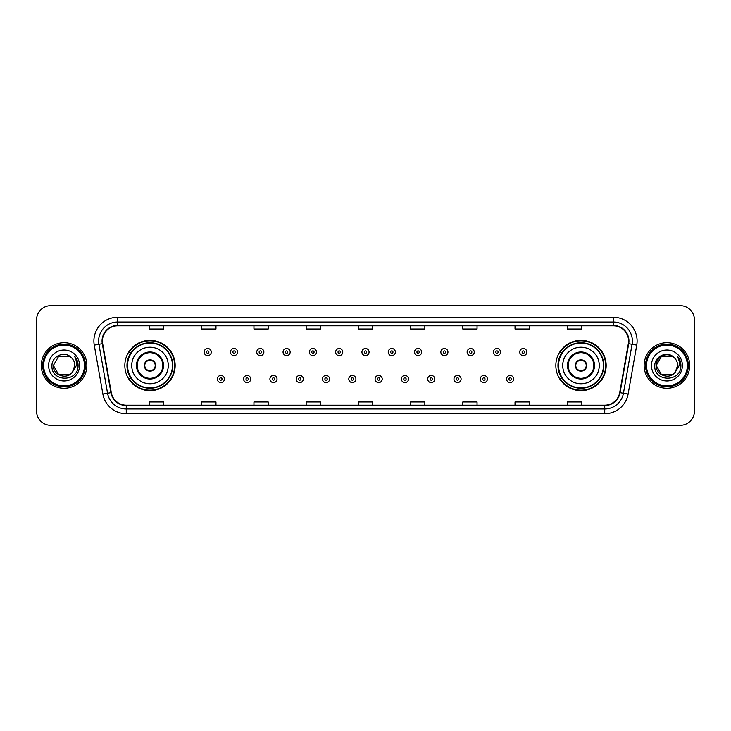 <?xml version="1.0" encoding="UTF-8"?>
<svg xmlns="http://www.w3.org/2000/svg" width="731" height="731" viewBox="0 0 731 731"><rect width="100%" height="100%" fill="white"/><g stroke="black" fill="none" stroke-linecap="round" stroke-linejoin="round"><path stroke-width="1.1" d="M555.843 365.5A25.156 25.156 0 0 0 580.999 390.656A25.156 25.156 0 0 0 606.163 365.5A25.156 25.156 0 0 0 580.999 340.344A25.156 25.156 0 0 0 555.843 365.5M124.837 365.5A25.156 25.156 0 0 0 150.001 390.656A25.156 25.156 0 0 0 175.157 365.5A25.156 25.156 0 0 0 150.001 340.344A25.156 25.156 0 0 0 124.837 365.5M130.876 378.32A23.017 23.017 0 0 1 130.876 352.68M561.874 378.32A23.017 23.017 0 0 1 561.874 352.68M36.55 319.931L36.55 411.069A14.236 14.236 0 0 0 50.786 425.305L680.214 425.305A14.236 14.236 0 0 0 694.45 411.069L694.45 319.931A14.236 14.236 0 0 0 680.214 305.695L50.786 305.695A14.236 14.236 0 0 0 36.55 319.931L36.55 411.069M41.292 365.5A22.789 22.789 0 0 0 64.081 388.289A22.789 22.789 0 0 0 86.861 365.5A22.789 22.789 0 0 0 64.081 342.711A22.789 22.789 0 0 0 41.292 365.5A22.789 22.789 0 0 0 64.081 388.289A22.789 22.789 0 0 0 86.861 365.5A22.789 22.789 0 0 0 64.081 342.711A22.789 22.789 0 0 0 41.292 365.5M644.139 365.5A22.789 22.789 0 0 0 666.919 388.289A22.789 22.789 0 0 0 689.708 365.5A22.789 22.789 0 0 0 666.919 342.711A22.789 22.789 0 0 0 644.139 365.5A22.789 22.789 0 0 0 666.919 388.289A22.789 22.789 0 0 0 689.708 365.5A22.789 22.789 0 0 0 666.919 342.711A22.789 22.789 0 0 0 644.139 365.5M102.431 341.002A15.187 15.187 0 0 1 117.627 325.816L613.373 325.816A15.187 15.187 0 0 1 628.331 343.643L619.696 392.629A15.187 15.187 0 0 1 604.738 405.184L126.262 405.184A15.187 15.187 0 0 1 111.304 392.629L102.669 343.643A15.187 15.187 0 0 1 102.431 341.002M102.057 341.002A15.57 15.57 0 0 0 102.294 343.707L110.929 392.693A15.57 15.57 0 0 0 126.262 405.559L604.738 405.559A15.57 15.57 0 0 0 620.071 392.693L628.706 343.707A15.57 15.57 0 0 0 613.373 325.441L117.627 325.441A15.57 15.57 0 0 0 102.057 341.002M94.253 345.133A23.73 23.73 0 0 1 117.627 317.272L613.373 317.272A23.73 23.73 0 0 1 636.747 345.133L628.112 394.119A23.73 23.73 0 0 1 604.738 413.728L126.262 413.728A23.73 23.73 0 0 1 102.888 394.119L94.253 345.133L98.923 344.301A18.988 18.988 0 0 1 117.627 322.024L613.373 322.024A18.988 18.988 0 0 1 632.077 344.301L623.433 393.287A18.988 18.988 0 0 1 604.738 408.976L126.262 408.976A18.988 18.988 0 0 1 107.567 393.287L98.923 344.301A18.988 18.988 0 0 1 98.639 341.002M680.214 305.695L50.786 305.695M50.786 425.305L680.214 425.305M694.45 411.069L694.45 319.931M620.071 392.693L623.433 393.287L632.077 344.301L636.747 345.133M358.382 325.816L358.382 329.032L372.618 329.032L372.618 325.816M306.161 325.816L306.161 329.032L320.406 329.032L320.406 325.816M253.949 325.816L253.949 329.032L268.195 329.032L268.195 325.816M201.738 325.816L201.738 329.032L215.974 329.032L215.974 325.816M149.526 325.816L149.526 329.032L163.762 329.032L163.762 325.816M410.594 325.816L410.594 329.032L424.839 329.032L424.839 325.816M462.805 325.816L462.805 329.032L477.051 329.032L477.051 325.816M515.026 325.816L515.026 329.032L529.262 329.032L529.262 325.816M567.238 325.816L567.238 329.032L581.474 329.032L581.474 325.816M372.618 405.184L372.618 401.968L358.382 401.968L358.382 405.184M320.406 405.184L320.406 401.968L306.161 401.968L306.161 405.184M268.195 405.184L268.195 401.968L253.949 401.968L253.949 405.184M215.974 405.184L215.974 401.968L201.738 401.968L201.738 405.184M163.762 405.184L163.762 401.968L149.526 401.968L149.526 405.184M424.839 405.184L424.839 401.968L410.594 401.968L410.594 405.184M477.051 405.184L477.051 401.968L462.805 401.968L462.805 405.184M529.262 405.184L529.262 401.968L515.026 401.968L515.026 405.184M581.474 405.184L581.474 401.968L567.238 401.968L567.238 405.184M69.445 374.793A10.727 10.727 0 0 0 72.342 372.344L72.122 372.6C66.32 380.038 52.796 375.04 53.354 365.5L58.718 356.207M84.494 365.5A20.413 20.413 0 0 0 64.081 345.087A20.413 20.413 0 0 0 43.668 365.5A20.413 20.413 0 0 0 64.081 385.913A20.413 20.413 0 0 0 84.494 365.5M85.445 365.5A21.363 21.363 0 0 0 64.081 344.137A21.363 21.363 0 0 0 42.718 365.5A21.363 21.363 0 0 0 64.081 386.863A21.363 21.363 0 0 0 85.445 365.5M72.342 372.344L69.445 374.793L58.718 374.793L53.354 365.5L58.718 356.207L69.445 356.207L71.108 357.395C64.529 350.487 51.846 356.18 51.965 365.5C50.759 382.066 77.614 382.496 78.053 366.304L78.071 365.5C78.034 361.982 76.865 358.894 74.562 356.225C76.316 359.104 76.929 362.192 76.408 365.5L72.342 372.344L69.445 374.793L58.718 374.793L53.354 365.5L58.718 374.793L69.445 374.793L72.342 372.344L74.809 365.5C74.754 362.265 73.52 359.561 71.108 357.395M48.602 365.5A15.479 15.479 0 0 0 64.081 380.979A15.479 15.479 0 0 0 79.56 365.5A15.479 15.479 0 0 0 64.081 350.021A15.479 15.479 0 0 0 48.602 365.5M74.663 356.344L78.071 365.902M74.562 356.225L77.358 361.077M131.726 365.5A18.275 18.275 0 0 1 150.001 347.225A18.275 18.275 0 0 1 168.276 365.5A18.275 18.275 0 0 1 150.001 383.775A18.275 18.275 0 0 1 131.726 365.5A18.275 18.275 0 0 0 150.001 383.775A18.275 18.275 0 0 0 168.276 365.5M137.181 365.5A12.82 12.82 0 0 0 150.001 378.32A12.82 12.82 0 0 0 162.812 365.5A12.82 12.82 0 0 0 150.001 352.68A12.82 12.82 0 0 0 137.181 365.5M131.16 352.68A22.789 22.789 0 0 0 131.16 378.32L128.903 378.32A24.68 24.68 0 0 0 174.682 365.5A24.68 24.68 0 0 0 128.903 352.68L131.187 352.68A22.762 22.762 0 0 1 172.754 365.555A22.762 22.762 0 0 1 131.187 378.32M172.452 365.5A22.451 22.451 0 0 0 150.001 343.049A22.451 22.451 0 0 0 127.541 365.5A22.451 22.451 0 0 0 150.001 387.951A22.451 22.451 0 0 0 172.452 365.5M144.299 365.5A5.693 5.693 0 0 0 150.001 371.193A5.693 5.693 0 0 0 155.694 365.5A5.693 5.693 0 0 0 150.001 359.807A5.693 5.693 0 0 0 144.299 365.5M144.482 364.075L144.674 364.075A5.51 5.51 0 0 1 155.319 364.075L155.018 364.075A5.218 5.218 0 0 1 150.001 370.718A5.218 5.218 0 0 1 144.976 364.075A5.218 5.218 0 0 1 155.018 364.075L155.511 364.075M155.511 366.925L155.319 366.925A5.51 5.51 0 0 1 144.674 366.925L144.482 366.925M672.282 374.793A10.727 10.727 0 0 0 675.179 372.344L672.282 374.793L661.555 374.793L656.191 365.5L661.555 356.207L672.282 356.207L673.945 357.395C667.366 350.487 654.684 356.18 654.802 365.5C653.596 382.066 680.451 382.496 680.89 366.304L680.908 365.5C680.872 361.982 679.702 358.894 677.399 356.225C679.154 359.104 679.766 362.192 679.245 365.5L675.179 372.344L672.282 374.793L661.555 374.793L656.191 365.5L661.555 374.793L672.282 374.793L675.179 372.344L672.282 374.793L661.555 374.793L656.191 365.5C655.634 375.04 669.157 380.038 674.96 372.6L672.776 374.491M687.332 365.5A20.413 20.413 0 0 0 666.919 345.087A20.413 20.413 0 0 0 646.506 365.5A20.413 20.413 0 0 0 666.919 385.913A20.413 20.413 0 0 0 687.332 365.5M688.282 365.5A21.363 21.363 0 0 0 666.919 344.137A21.363 21.363 0 0 0 645.555 365.5A21.363 21.363 0 0 0 666.919 386.863A21.363 21.363 0 0 0 688.282 365.5M675.179 372.344L677.646 365.5C677.591 362.265 676.358 359.561 673.945 357.395M651.44 365.5A15.479 15.479 0 0 0 666.919 380.979A15.479 15.479 0 0 0 682.398 365.5A15.479 15.479 0 0 0 666.919 350.021A15.479 15.479 0 0 0 651.44 365.5M672.282 356.207A10.727 10.727 0 0 0 656.191 365.5M677.5 356.344L680.908 365.902M677.399 356.225L680.195 361.077M562.724 365.5A18.275 18.275 0 0 1 580.999 347.225A18.275 18.275 0 0 1 599.274 365.5A18.275 18.275 0 0 1 580.999 383.775A18.275 18.275 0 0 1 562.724 365.5A18.275 18.275 0 0 0 580.999 383.775A18.275 18.275 0 0 0 599.274 365.5M568.188 365.5A12.82 12.82 0 0 0 580.999 378.32A12.82 12.82 0 0 0 593.819 365.5A12.82 12.82 0 0 0 580.999 352.68A12.82 12.82 0 0 0 568.188 365.5M562.166 352.68A22.789 22.789 0 0 0 562.166 378.32L559.909 378.32A24.68 24.68 0 0 0 605.688 365.5A24.68 24.68 0 0 0 559.909 352.68L562.194 352.68A22.762 22.762 0 0 1 603.76 365.555A22.762 22.762 0 0 1 562.194 378.32M603.459 365.5A22.451 22.451 0 0 0 580.999 343.049A22.451 22.451 0 0 0 558.548 365.5A22.451 22.451 0 0 0 580.999 387.951A22.451 22.451 0 0 0 603.459 365.5M575.306 365.5A5.693 5.693 0 0 0 580.999 371.193A5.693 5.693 0 0 0 586.701 365.5A5.693 5.693 0 0 0 580.999 359.807A5.693 5.693 0 0 0 575.306 365.5M575.489 364.075L575.681 364.075A5.51 5.51 0 0 1 586.326 364.075L586.024 364.075A5.218 5.218 0 0 1 580.999 370.718A5.218 5.218 0 0 1 575.982 364.075A5.218 5.218 0 0 1 586.024 364.075L586.518 364.075M586.518 366.925L586.024 366.925A5.218 5.218 0 0 1 575.982 366.925L575.489 366.925M586.024 366.925L586.326 366.925A5.51 5.51 0 0 1 575.681 366.925L575.982 366.925M211.277 352.068A3.564 3.564 0 0 1 207.714 355.622A3.564 3.564 0 0 1 204.159 352.068A3.564 3.564 0 0 1 207.714 348.504A3.564 3.564 0 0 1 211.277 352.068A3.564 3.564 0 0 0 207.714 348.504A3.564 3.564 0 0 0 204.159 352.068M237.575 352.068A3.564 3.564 0 0 1 234.011 355.622A3.564 3.564 0 0 1 230.457 352.068A3.564 3.564 0 0 1 234.011 348.504A3.564 3.564 0 0 1 237.575 352.068A3.564 3.564 0 0 0 234.011 348.504A3.564 3.564 0 0 0 230.457 352.068M263.873 352.068A3.564 3.564 0 0 1 260.309 355.622A3.564 3.564 0 0 1 256.755 352.068A3.564 3.564 0 0 1 260.309 348.504A3.564 3.564 0 0 1 263.873 352.068A3.564 3.564 0 0 0 260.309 348.504A3.564 3.564 0 0 0 256.755 352.068M290.17 352.068A3.564 3.564 0 0 1 286.607 355.622A3.564 3.564 0 0 1 283.052 352.068A3.564 3.564 0 0 1 286.607 348.504A3.564 3.564 0 0 1 290.17 352.068A3.564 3.564 0 0 0 286.607 348.504A3.564 3.564 0 0 0 283.052 352.068M316.468 352.068A3.564 3.564 0 0 1 312.905 355.622A3.564 3.564 0 0 1 309.35 352.068A3.564 3.564 0 0 1 312.905 348.504A3.564 3.564 0 0 1 316.468 352.068A3.564 3.564 0 0 0 312.905 348.504A3.564 3.564 0 0 0 309.35 352.068M342.766 352.068A3.564 3.564 0 0 1 339.202 355.622A3.564 3.564 0 0 1 335.639 352.068A3.564 3.564 0 0 1 339.202 348.504A3.564 3.564 0 0 1 342.766 352.068A3.564 3.564 0 0 0 339.202 348.504A3.564 3.564 0 0 0 335.639 352.068M369.064 352.068A3.564 3.564 0 0 1 365.5 355.622A3.564 3.564 0 0 1 361.936 352.068A3.564 3.564 0 0 1 365.5 348.504A3.564 3.564 0 0 1 369.064 352.068A3.564 3.564 0 0 0 365.5 348.504A3.564 3.564 0 0 0 361.936 352.068M395.361 352.068A3.564 3.564 0 0 1 391.798 355.622A3.564 3.564 0 0 1 388.234 352.068A3.564 3.564 0 0 1 391.798 348.504A3.564 3.564 0 0 1 395.361 352.068A3.564 3.564 0 0 0 391.798 348.504A3.564 3.564 0 0 0 388.234 352.068M421.65 352.068A3.564 3.564 0 0 1 418.095 355.622A3.564 3.564 0 0 1 414.532 352.068A3.564 3.564 0 0 1 418.095 348.504A3.564 3.564 0 0 1 421.65 352.068A3.564 3.564 0 0 0 418.095 348.504A3.564 3.564 0 0 0 414.532 352.068M447.948 352.068A3.564 3.564 0 0 1 444.393 355.622A3.564 3.564 0 0 1 440.83 352.068A3.564 3.564 0 0 1 444.393 348.504A3.564 3.564 0 0 1 447.948 352.068A3.564 3.564 0 0 0 444.393 348.504A3.564 3.564 0 0 0 440.83 352.068M474.245 352.068A3.564 3.564 0 0 1 470.691 355.622A3.564 3.564 0 0 1 467.127 352.068A3.564 3.564 0 0 1 470.691 348.504A3.564 3.564 0 0 1 474.245 352.068A3.564 3.564 0 0 0 470.691 348.504A3.564 3.564 0 0 0 467.127 352.068M500.543 352.068A3.564 3.564 0 0 1 496.989 355.622A3.564 3.564 0 0 1 493.425 352.068A3.564 3.564 0 0 1 496.989 348.504A3.564 3.564 0 0 1 500.543 352.068A3.564 3.564 0 0 0 496.989 348.504A3.564 3.564 0 0 0 493.425 352.068M526.841 352.068A3.564 3.564 0 0 1 523.286 355.622A3.564 3.564 0 0 1 519.723 352.068A3.564 3.564 0 0 1 523.286 348.504A3.564 3.564 0 0 1 526.841 352.068A3.564 3.564 0 0 0 523.286 348.504A3.564 3.564 0 0 0 519.723 352.068M217.308 379.033A3.564 3.564 0 0 1 220.863 375.469A3.564 3.564 0 0 1 224.426 379.033A3.564 3.564 0 0 1 220.863 382.587A3.564 3.564 0 0 1 217.308 379.033A3.564 3.564 0 0 0 220.863 382.587A3.564 3.564 0 0 0 224.426 379.033M243.606 379.033A3.564 3.564 0 0 1 247.16 375.469A3.564 3.564 0 0 1 250.724 379.033A3.564 3.564 0 0 1 247.16 382.587A3.564 3.564 0 0 1 243.606 379.033A3.564 3.564 0 0 0 247.16 382.587A3.564 3.564 0 0 0 250.724 379.033M269.903 379.033A3.564 3.564 0 0 1 273.458 375.469A3.564 3.564 0 0 1 277.022 379.033A3.564 3.564 0 0 1 273.458 382.587A3.564 3.564 0 0 1 269.903 379.033A3.564 3.564 0 0 0 273.458 382.587A3.564 3.564 0 0 0 277.022 379.033M296.201 379.033A3.564 3.564 0 0 1 299.756 375.469A3.564 3.564 0 0 1 303.319 379.033A3.564 3.564 0 0 1 299.756 382.587A3.564 3.564 0 0 1 296.201 379.033A3.564 3.564 0 0 0 299.756 382.587A3.564 3.564 0 0 0 303.319 379.033M322.499 379.033A3.564 3.564 0 0 1 326.053 375.469A3.564 3.564 0 0 1 329.617 379.033A3.564 3.564 0 0 1 326.053 382.587A3.564 3.564 0 0 1 322.499 379.033A3.564 3.564 0 0 0 326.053 382.587A3.564 3.564 0 0 0 329.617 379.033M348.788 379.033A3.564 3.564 0 0 1 352.351 375.469A3.564 3.564 0 0 1 355.915 379.033A3.564 3.564 0 0 1 352.351 382.587A3.564 3.564 0 0 1 348.788 379.033A3.564 3.564 0 0 0 352.351 382.587A3.564 3.564 0 0 0 355.915 379.033M375.085 379.033A3.564 3.564 0 0 1 378.649 375.469A3.564 3.564 0 0 1 382.212 379.033A3.564 3.564 0 0 1 378.649 382.587A3.564 3.564 0 0 1 375.085 379.033A3.564 3.564 0 0 0 378.649 382.587A3.564 3.564 0 0 0 382.212 379.033M401.383 379.033A3.564 3.564 0 0 1 404.947 375.469A3.564 3.564 0 0 1 408.501 379.033A3.564 3.564 0 0 1 404.947 382.587A3.564 3.564 0 0 1 401.383 379.033A3.564 3.564 0 0 0 404.947 382.587A3.564 3.564 0 0 0 408.501 379.033M427.681 379.033A3.564 3.564 0 0 1 431.244 375.469A3.564 3.564 0 0 1 434.799 379.033A3.564 3.564 0 0 1 431.244 382.587A3.564 3.564 0 0 1 427.681 379.033A3.564 3.564 0 0 0 431.244 382.587A3.564 3.564 0 0 0 434.799 379.033M453.978 379.033A3.564 3.564 0 0 1 457.542 375.469A3.564 3.564 0 0 1 461.097 379.033A3.564 3.564 0 0 1 457.542 382.587A3.564 3.564 0 0 1 453.978 379.033A3.564 3.564 0 0 0 457.542 382.587A3.564 3.564 0 0 0 461.097 379.033M480.276 379.033A3.564 3.564 0 0 1 483.84 375.469A3.564 3.564 0 0 1 487.394 379.033A3.564 3.564 0 0 1 483.84 382.587A3.564 3.564 0 0 1 480.276 379.033A3.564 3.564 0 0 0 483.84 382.587A3.564 3.564 0 0 0 487.394 379.033M506.574 379.033A3.564 3.564 0 0 1 510.137 375.469A3.564 3.564 0 0 1 513.692 379.033A3.564 3.564 0 0 1 510.137 382.587A3.564 3.564 0 0 1 506.574 379.033A3.564 3.564 0 0 0 510.137 382.587A3.564 3.564 0 0 0 513.692 379.033M613.373 317.272L613.373 325.441M98.923 344.301L102.294 343.707M126.262 413.728L126.262 405.559M604.738 405.559L604.738 413.728M102.888 394.119L110.929 392.693M628.706 343.707L632.077 344.301M117.627 317.272L117.627 325.441M623.433 393.287L628.112 394.119M163.525 365.5A13.533 13.533 0 0 0 150.001 351.967A13.533 13.533 0 0 0 136.469 365.5A13.533 13.533 0 0 0 150.001 379.033A13.533 13.533 0 0 0 163.525 365.5M594.531 365.5A13.533 13.533 0 0 0 580.999 351.967A13.533 13.533 0 0 0 567.475 365.5A13.533 13.533 0 0 0 580.999 379.033A13.533 13.533 0 0 0 594.531 365.5M206.535 352.068A1.188 1.188 0 0 0 207.714 353.256A1.188 1.188 0 0 0 208.902 352.068A1.188 1.188 0 0 0 207.714 350.88A1.188 1.188 0 0 0 206.535 352.068M232.833 352.068A1.188 1.188 0 0 0 234.011 353.256A1.188 1.188 0 0 0 235.199 352.068A1.188 1.188 0 0 0 234.011 350.88A1.188 1.188 0 0 0 232.833 352.068M259.121 352.068A1.188 1.188 0 0 0 260.309 353.256A1.188 1.188 0 0 0 261.497 352.068A1.188 1.188 0 0 0 260.309 350.88A1.188 1.188 0 0 0 259.121 352.068M285.419 352.068A1.188 1.188 0 0 0 286.607 353.256A1.188 1.188 0 0 0 287.795 352.068A1.188 1.188 0 0 0 286.607 350.88A1.188 1.188 0 0 0 285.419 352.068M311.717 352.068A1.188 1.188 0 0 0 312.905 353.256A1.188 1.188 0 0 0 314.092 352.068A1.188 1.188 0 0 0 312.905 350.88A1.188 1.188 0 0 0 311.717 352.068M338.014 352.068A1.188 1.188 0 0 0 339.202 353.256A1.188 1.188 0 0 0 340.39 352.068A1.188 1.188 0 0 0 339.202 350.88A1.188 1.188 0 0 0 338.014 352.068M364.312 352.068A1.188 1.188 0 0 0 365.5 353.256A1.188 1.188 0 0 0 366.688 352.068A1.188 1.188 0 0 0 365.5 350.88A1.188 1.188 0 0 0 364.312 352.068M390.61 352.068A1.188 1.188 0 0 0 391.798 353.256A1.188 1.188 0 0 0 392.986 352.068A1.188 1.188 0 0 0 391.798 350.88A1.188 1.188 0 0 0 390.61 352.068M416.908 352.068A1.188 1.188 0 0 0 418.095 353.256A1.188 1.188 0 0 0 419.283 352.068A1.188 1.188 0 0 0 418.095 350.88A1.188 1.188 0 0 0 416.908 352.068M443.205 352.068A1.188 1.188 0 0 0 444.393 353.256A1.188 1.188 0 0 0 445.581 352.068A1.188 1.188 0 0 0 444.393 350.88A1.188 1.188 0 0 0 443.205 352.068M469.503 352.068A1.188 1.188 0 0 0 470.691 353.256A1.188 1.188 0 0 0 471.879 352.068A1.188 1.188 0 0 0 470.691 350.88A1.188 1.188 0 0 0 469.503 352.068M495.801 352.068A1.188 1.188 0 0 0 496.989 353.256A1.188 1.188 0 0 0 498.167 352.068A1.188 1.188 0 0 0 496.989 350.88A1.188 1.188 0 0 0 495.801 352.068M522.098 352.068A1.188 1.188 0 0 0 523.286 353.256A1.188 1.188 0 0 0 524.465 352.068A1.188 1.188 0 0 0 523.286 350.88A1.188 1.188 0 0 0 522.098 352.068M222.05 379.033A1.188 1.188 0 0 0 220.863 377.845A1.188 1.188 0 0 0 219.684 379.033A1.188 1.188 0 0 0 220.863 380.211A1.188 1.188 0 0 0 222.05 379.033M248.348 379.033A1.188 1.188 0 0 0 247.16 377.845A1.188 1.188 0 0 0 245.972 379.033A1.188 1.188 0 0 0 247.16 380.211A1.188 1.188 0 0 0 248.348 379.033M274.646 379.033A1.188 1.188 0 0 0 273.458 377.845A1.188 1.188 0 0 0 272.27 379.033A1.188 1.188 0 0 0 273.458 380.211A1.188 1.188 0 0 0 274.646 379.033M300.944 379.033A1.188 1.188 0 0 0 299.756 377.845A1.188 1.188 0 0 0 298.568 379.033A1.188 1.188 0 0 0 299.756 380.211A1.188 1.188 0 0 0 300.944 379.033M327.241 379.033A1.188 1.188 0 0 0 326.053 377.845A1.188 1.188 0 0 0 324.866 379.033A1.188 1.188 0 0 0 326.053 380.211A1.188 1.188 0 0 0 327.241 379.033M353.539 379.033A1.188 1.188 0 0 0 352.351 377.845A1.188 1.188 0 0 0 351.163 379.033A1.188 1.188 0 0 0 352.351 380.211A1.188 1.188 0 0 0 353.539 379.033M379.837 379.033A1.188 1.188 0 0 0 378.649 377.845A1.188 1.188 0 0 0 377.461 379.033A1.188 1.188 0 0 0 378.649 380.211A1.188 1.188 0 0 0 379.837 379.033M406.134 379.033A1.188 1.188 0 0 0 404.947 377.845A1.188 1.188 0 0 0 403.759 379.033A1.188 1.188 0 0 0 404.947 380.211A1.188 1.188 0 0 0 406.134 379.033M432.432 379.033A1.188 1.188 0 0 0 431.244 377.845A1.188 1.188 0 0 0 430.056 379.033A1.188 1.188 0 0 0 431.244 380.211A1.188 1.188 0 0 0 432.432 379.033M458.73 379.033A1.188 1.188 0 0 0 457.542 377.845A1.188 1.188 0 0 0 456.354 379.033A1.188 1.188 0 0 0 457.542 380.211A1.188 1.188 0 0 0 458.73 379.033M485.028 379.033A1.188 1.188 0 0 0 483.84 377.845A1.188 1.188 0 0 0 482.652 379.033A1.188 1.188 0 0 0 483.84 380.211A1.188 1.188 0 0 0 485.028 379.033M511.316 379.033A1.188 1.188 0 0 0 510.137 377.845A1.188 1.188 0 0 0 508.95 379.033A1.188 1.188 0 0 0 510.137 380.211A1.188 1.188 0 0 0 511.316 379.033"/></g></svg>
